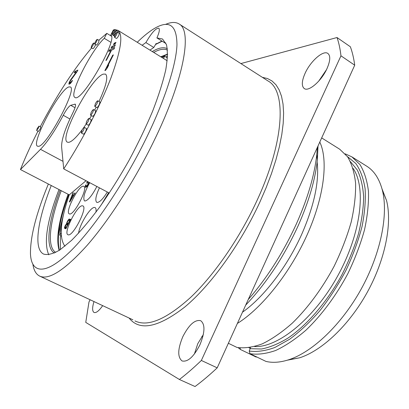 <?xml version="1.0" encoding="UTF-8"?>
<svg xmlns="http://www.w3.org/2000/svg" width="409" height="409" viewBox="0 0 409 409"><rect width="100%" height="100%" fill="white"/><g stroke="black" fill="none" stroke-linecap="round" stroke-linejoin="round"><path stroke-width="0.61" d="M48.354 184.019C36.197 213.508 30.235 236.837 30.465 253.999C31.345 272.655 44.182 275.554 67.347 254.209C90.425 232.961 122.501 186.611 145.67 139.392C164.807 100.415 176.136 64.913 176.964 44.975C176.872 25.583 169.689 19.888 155.405 27.889C149.893 31.023 143.845 35.818 137.255 42.28M142.102 45.271L145.89 42.577C151.504 32.904 155.793 28.109 158.769 28.19C159.929 29.223 159.311 32.464 156.913 37.909L162.511 39.003L166.443 44.596C167.797 50.614 167.567 59.024 165.763 69.816C162.987 81.877 158.615 95.655 152.644 111.146C145.829 127.306 137.889 143.85 128.82 160.773C119.316 177.46 109.54 192.987 99.484 207.358C89.545 220.656 80.21 231.688 71.473 240.456L59.847 249.965C53.129 253.866 47.735 255.247 43.656 254.101C33.149 248.994 37.735 219.899 51.253 185.517M32.914 264.465C33.814 270.421 36.084 274.311 39.724 276.131C48.952 280.329 64.75 270.073 87.122 245.369C108.855 220.471 134.218 181.238 153.314 142.25C184.208 79.591 192.527 30.486 179.065 23.952C175.589 21.841 171.09 21.989 165.563 24.397M132.905 319.812L39.724 276.131M90.057 299.807L88.983 302.011L85.752 322.394L179.403 379.491C186.514 374.036 193.835 367.691 201.356 360.457L340.963 55.813C340.181 48.916 338.867 42.822 337.021 37.531L240.886 63.569M199.924 344.813C193.733 356.822 187.792 362.21 182.092 360.968C177.414 357.169 177.664 349.056 182.843 336.633C188.948 324.756 194.894 319.434 200.681 320.676C205.262 324.255 205.006 332.297 199.924 344.813M102.628 305.722C99.014 310.891 96.156 313.141 94.05 312.476C92.189 311.234 92.158 307.624 93.968 301.648M326.995 68.579C321.51 80.997 308.606 92.081 304.235 88.533C301.413 86.11 301.709 81.008 305.129 73.231C310.482 61.186 323.274 49.842 327.885 53.456C330.636 55.798 330.339 60.839 326.995 68.579M179.403 379.491L195.047 386.531C202.24 381.193 209.628 374.961 217.205 367.839L354.715 65.205C353.795 58.267 352.343 52.122 350.365 46.769L337.021 37.531M354.715 65.205L340.963 55.813M194.393 354.036L197.772 343.708L203.345 334.552M318.688 81.181L326.464 69.699M217.205 367.839L201.356 360.457M248.253 299.511C267.169 277.834 283.233 252.588 296.448 223.769C307.752 198.345 314.526 175.303 316.765 154.638L317.333 147.475M202.987 336.147L201.749 336.694M318.018 145.967L317.353 159.985C315.227 179.802 308.78 201.816 298.023 226.039C283.718 257.097 266.279 283.452 245.712 305.094M317.128 162C319.357 181.366 314.26 205.379 301.827 234.045C287.333 266.617 263.636 297.384 242.486 312.195M237.378 323.432C261.678 308.422 290.017 273.079 307.164 234.756C324.327 196.407 328.381 160.093 319.792 142.066M347.42 156.565L355.81 163.472C360.365 169.986 363.463 178.406 365.109 188.738C365.804 200.052 364.782 212.649 362.031 226.535C358.279 240.891 352.947 255.436 346.034 270.18C338.345 284.674 329.669 298.135 320.017 310.559C310.027 322.067 299.899 331.627 289.623 339.245L274.792 347.517C265.375 350.917 256.857 352.098 249.25 351.05L250.492 347.512M228.36 343.279L236.99 347.44C244.475 348.473 252.885 347.287 262.21 343.887C271.934 339.158 281.965 332.246 292.307 323.141C307.767 308.064 322.384 288.263 334.122 266.269C341.346 251.377 347.036 236.627 351.198 222.026C354.373 207.864 355.84 194.945 355.6 183.268C354.404 172.557 351.735 163.733 347.589 156.8L339.751 149.254L321.678 137.91M240.032 347.952L240.487 349.511L256.121 357.047L256.724 356.96M249.25 351.05L250.017 353.724L265.932 361.403C272.619 363.018 280.211 362.471 288.713 359.756C312.41 352.144 341.505 324.695 361.147 289.148C380.784 253.6 388.545 214.362 382.374 190.246C379.368 178.83 374.138 170.804 366.684 166.161L351.868 156.862L359.946 164.536C364.255 171.545 367.088 180.415 368.448 191.151C368.852 202.838 367.538 215.742 364.501 229.858C360.462 244.403 354.879 259.066 347.742 273.856C336.101 295.681 321.51 315.273 305.993 330.14C295.595 339.107 285.482 345.886 275.651 350.487C266.203 353.77 257.655 354.848 250.017 353.724M240.487 349.511L238.14 347.676M345.232 153.861L351.868 156.862M382.021 188.897L386.546 200.543C392.389 223.263 385.298 259.654 367.164 292.476C349.03 325.288 321.995 350.661 299.649 357.803L287.379 360.176M145.89 42.577L153.799 47.475L156.136 43.502L156.535 43.753M156.913 37.909L165.057 43.006L165.803 42.965M48.763 254.781C43.543 242.757 46.958 221.008 58.998 189.541M149.95 50.113L153.799 47.475M64.06 212.368L58.497 234.567M167.578 56.156L165.926 57.009M109.326 193.084L63.717 168.897C82.224 140.563 100.619 105.031 110.962 77.879C121.105 50.077 123.4 34.218 117.843 30.302L115.052 29.658M114.423 29.719L113.37 29.934L110.783 35.005C118.763 38.523 81.094 103.835 74.893 97.383C68.6 95.067 90.66 50.992 104.269 38.303L110.839 42.301M64.939 246.208C58.865 238.084 60.307 220.967 69.264 194.863L20.45 169.546C25.286 157.363 31.12 144.582 37.945 131.202M111.437 36.181L106.8 33.349L98.763 40.271M91.621 47.914C74.264 68.395 57.137 94.673 40.246 126.754M60.374 249.608L60.343 236.883L61.253 235.63M61.161 233.156L59.694 235.144L61.099 235.84M59.694 235.144L62.337 220.599M106.8 33.349L104.269 38.303M63.717 168.897L61.611 146.933C61.411 139.847 65.159 128.482 72.863 112.828C75.236 107.899 76.033 105.006 75.251 104.147L70.726 105.297C68.809 106.304 66.314 109.632 63.247 115.277C55.057 130.645 47.475 142 40.501 149.336L20.45 169.546M38.339 146.315C46.273 147.076 77.736 88.513 70.287 86.933L68.819 86.948C59.453 89.464 30.634 143.82 37.5 146.192L38.339 146.315M98.998 101.504C106.161 85.859 108.344 76.723 105.558 74.111L103.298 74.126C90.941 77.649 58.564 138.784 67.383 142.163L68.666 142.358C71.739 141.811 76.34 137.455 82.485 129.3M83.548 127.843L86.166 124.07M89.597 118.738L91.458 115.65M94.576 110.154L96.181 107.148M106.412 60.241L111.529 50.174L113.912 49.1L114.684 47.582L109.428 49.964L108.671 51.457L111.003 50.409L105.895 60.46L106.412 60.241M114.566 46.473L115.333 44.959L111.81 46.585L111.054 48.078L114.566 46.473M115.21 43.865L115.977 42.357L114.208 43.19L113.446 44.688L115.21 43.865M112.705 55.179L104.873 70.609L105.527 70.353L107.362 67.787L108.707 65.143L106.867 67.715L113.38 54.888L112.705 55.179L113.109 55.419M77.168 71.524L77.904 70.092L74.873 71.391L74.147 72.807L76.488 71.815L70.583 79.862L69.126 82.7L68.896 84.157L70.292 83.625L71.841 81.642L72.516 80.461L72.096 80.624L70.946 82.219L69.796 82.669L70.409 80.834L77.168 71.524M36.616 130.481L38.385 131.442L40.143 129.126L40.793 127.051L39.024 126.084L37.27 128.406L36.616 130.481L38.369 128.16L39.024 126.084M91.115 47.613C91.555 47.541 92.24 46.657 93.175 44.949L93.753 43.027C93.318 43.098 92.628 43.988 91.698 45.69L91.115 47.613L92.925 48.697C93.37 48.63 94.055 47.746 94.99 46.043L95.588 44.576M94.627 43.998L96.447 45.097C96.897 45.031 97.593 44.136 98.538 42.408L99.116 40.481L97.296 39.376C96.846 39.448 96.151 40.348 95.205 42.071L94.627 43.998C95.072 43.927 95.767 43.032 96.713 41.304L97.296 39.376M118.14 32.7L118.242 31.723L116.299 30.527C115.783 30.593 115.006 31.57 113.973 33.451L113.395 35.496C113.907 35.43 114.684 34.453 115.716 32.567L116.299 30.527M116.841 30.859L114.847 29.53C114.341 29.601 113.574 30.568 112.552 32.429L111.974 34.448C112.48 34.382 113.247 33.415 114.269 31.549L114.847 29.53M114.438 37.245L116.396 38.446C116.923 38.385 117.71 37.403 118.753 35.501L119.331 33.431L117.368 32.224C116.846 32.291 116.059 33.272 115.021 35.174L114.438 37.245C114.96 37.178 115.742 36.197 116.785 34.295L117.368 32.224M85.982 123.968L88.165 125.19C88.722 125.174 89.525 124.198 90.583 122.255L91.243 119.668L89.065 118.441C88.508 118.462 87.705 119.443 86.652 121.381L85.982 123.968C86.534 123.953 87.337 122.971 88.39 121.023L89.065 118.441M81.243 132.925L83.436 134.137C83.988 134.126 84.786 133.155 85.829 131.228L86.503 128.605L84.315 127.383C83.768 127.403 82.971 128.375 81.928 130.302L81.243 132.925C81.79 132.91 82.587 131.938 83.635 130.006L84.315 127.383M90.466 115.087L92.638 116.314C93.201 116.294 94.014 115.307 95.077 113.354L95.726 110.808L93.559 109.571C92.996 109.597 92.189 110.583 91.13 112.536L90.466 115.087C91.023 115.062 91.831 114.075 92.894 112.117L93.559 109.571M94.689 106.299L96.851 107.531C97.419 107.511 98.237 106.519 99.3 104.556L99.949 102.051L97.787 100.808C97.224 100.834 96.406 101.831 95.343 103.789L94.689 106.299C95.251 106.274 96.064 105.277 97.132 103.313L97.787 100.808M86.023 180.727L69.264 194.863M69.372 201.877L69.801 201.934L75.205 192.982L74.873 192.951L73.502 195.236L72.413 195.129L73.344 192.818L73.017 192.787L69.372 201.877M66.529 223.754L65 226.08L64.438 228.191L65.926 228.789L70.66 219.306L68.937 219.178L67.495 221.08L66.529 223.754L68.058 224.521M87.444 181.478L86.642 183.089L87.536 183.13L88.124 181.944L87.587 181.923L87.73 181.632M89.039 182.322L86.866 185.931L85.997 186.085L86.11 184.878L85.757 184.858L85.169 186.647L85.404 187.271L86.769 186.744L89.331 182.48M68.114 234.792C72.833 236.995 87.945 207.44 82.904 205.931L82.541 205.819C77.516 204.418 63.012 233.007 67.914 234.715L68.114 234.792M69.525 213.948C74.029 215.609 88.441 187.7 83.814 186.315L83.39 186.202C78.6 185.272 64.75 212.297 69.249 213.856L69.525 213.948M89.694 182.675C84.448 192.261 82.73 198.339 84.535 200.906L84.929 201.023C88.145 200.405 92.122 195.558 96.867 186.478M95.936 212.184C96.299 209.659 96.023 208.14 95.108 207.629L94.683 207.496C90.757 206.397 79.678 224.137 78.538 233.273M99.433 187.833C95.824 195.737 94.924 200.563 96.728 202.322L97.178 202.46C99.704 202.317 103.083 198.835 107.322 192.02M108.615 192.705L101.166 205.011M73.017 192.787L73.298 192.936M72.413 195.129L73.548 195.722M73.502 195.236L73.763 195.374M74.873 192.951L75.138 193.089M69.975 201.136L72.081 195.901L73.063 196.003L69.975 201.136L70.21 201.259M66.319 223.927L67.945 224.745M66.519 223.529L68.145 224.347M66.754 222.69L67.117 222.874M66.999 222.082L67.311 222.24M67.495 221.08L67.797 221.233M67.848 220.492L68.17 220.656M68.415 219.73L70.036 220.548M68.937 219.178L70.363 219.899M69.315 219.035L70.496 219.633M64.438 228.191L65.333 228.641M64.52 227.532L66.146 228.35M64.755 226.693L65.118 226.877M65 226.08L65.317 226.238M65.399 225.277L65.706 225.431M65.752 224.689L66.079 224.853M65.154 227.24L66.294 224.592L67.608 224.674L66.202 227.496L65.154 227.24L66.391 227.859M66.202 227.496L66.498 227.644M67.608 224.674L67.904 224.822M67.429 221.954L68.395 220.39L69.719 220.446L68.211 223.462L67.158 223.227L67.429 221.954M69.719 220.446L70.016 220.594M68.211 223.462L68.507 223.611M67.158 223.227L68.39 223.851M85.205 187.056L85.645 187.286M85.169 186.647L86.192 187.189M85.323 185.844L86.846 186.652M85.757 184.858L86.059 185.016M85.997 186.085L86.912 186.57M86.529 186.115L87.056 186.392M86.866 185.931L87.26 186.141M87.245 185.548L87.567 185.717M87.664 184.955L87.961 185.113M88.119 184.168L88.405 184.316M87.587 181.923L88.022 182.153M111.003 50.409L111.314 50.593M109.428 49.964L110.522 50.624M111.81 46.585L112.889 47.239M114.208 43.19L115.236 43.814M106.867 67.715L107.25 67.945M69.796 82.669L70.685 83.18M70.057 82.797L70.701 83.165M70.384 82.669L70.885 82.955M70.946 82.219L71.284 82.413M71.488 81.549L71.785 81.718M68.865 83.712L69.576 84.126M69.126 82.7L70.44 83.456M69.627 81.596L69.98 81.8M69.919 81.028L70.22 81.202M70.583 79.862L70.9 80.041M71.186 78.942L71.524 79.136M76.488 71.815L76.815 72.004M74.873 71.391L75.972 72.035M162.117 57.623L164.628 56.202L163.498 58.477M164.628 56.202L167.47 57.96M179.065 23.952L268.11 81.013C286.53 90.895 284.669 141.269 256.709 201.136C239.464 238.442 214.301 274.828 190.998 297.052C166.821 319 148.298 327.031 135.42 321.147L134.965 320.932M262.368 77.332L267.517 78.543L272.082 81.023L275.993 84.806L279.168 89.914L281.54 96.345L283.038 104.08L283.611 113.078L283.207 123.267L281.796 134.551L279.362 146.811L275.906 159.904L271.458 173.646L266.065 187.854L259.781 202.317C240.221 244.761 210.594 285.554 184.817 307.001C158.13 327.67 139.541 331.336 129.06 318.003M250.405 348.448L248.984 347.757M353.054 168.36C366.454 187.434 361.219 233.488 337.589 276.131C314.061 318.831 277.859 347.773 254.577 346.576M350.447 161.652L357.287 169.98C360.799 177.245 362.916 186.141 363.642 196.683C363.489 208.033 361.771 220.39 358.494 233.749C354.322 247.435 348.785 261.131 341.883 274.843C327.113 301.862 307.292 324.884 288.146 337.987C278.698 343.713 269.817 347.389 261.509 349.01L250.308 348.688M162.179 41.207L155.497 44.53M54.423 253.038C44.842 247.578 48.359 221.412 60.128 190.124M152.306 51.57C158.569 47.781 163.58 46.82 167.337 48.686M59.141 250.426C55.772 238.641 58.758 219.919 68.104 194.26M160.742 56.774L167.634 54.07M167.496 50.123C163.989 48.461 159.398 49.238 153.728 52.444M61.222 190.691C49.801 221.289 46.437 246.826 55.721 252.404M40.501 149.336L62.991 161.345M63.247 115.277L69.908 118.993M70.726 105.297L75.021 107.72M74.775 104.126L75.517 104.546M317.353 159.985L316.765 154.638M386.546 200.543L382.374 190.246M299.649 357.803L288.713 359.756M161.933 41.053L155.635 44.3M59.371 250.272C56.498 237.655 59.622 219.096 68.743 194.592M161.187 57.05L167.634 54.346M117.843 30.302L167.204 60.762M94.607 43.543L93.753 43.027M114.556 36.207L113.395 35.496M113.319 35.276L111.974 34.448"/></g></svg>
